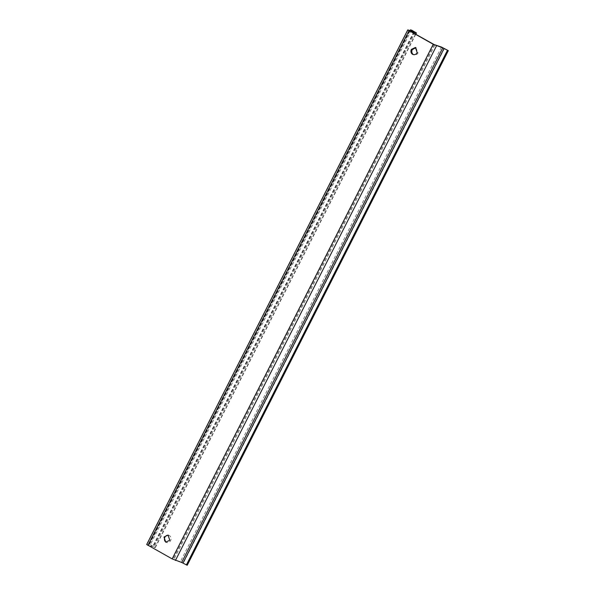 <?xml version="1.0" encoding="UTF-8"?>
<svg xmlns="http://www.w3.org/2000/svg" width="595" height="595" viewBox="0 0 595 595"><rect width="100%" height="100%" fill="white"/><g stroke="black" fill="none" stroke-linecap="round" stroke-linejoin="round"><path stroke-width="0.45" stroke-dasharray="2.98 2.23" d="M415.846 47.652L418.054 52.91A3.711 3.31 107.9 0 1 414.016 54.822A3.711 3.31 107.9 0 1 413.585 54.643M409.881 31.022L148.802 545.637L173.041 559.181L180.389 561.673L187.232 565.25M168.459 535.277A3.711 3.31 107.9 0 1 168.906 535.381A3.711 3.31 107.9 0 1 170.668 540.535A3.711 3.31 107.9 0 1 166.63 542.447A3.711 3.31 107.9 0 1 166.198 542.268M148.802 545.637L155.362 547.586L150.349 544.648L153.346 546.589L146.69 544.514M411.428 30.033L150.349 544.648M410.119 30.605L149.471 544.365M434.119 44.566L173.041 559.181M409.62 30.866L148.564 545.437M434.938 44.952L173.859 559.568M408.066 29.943L146.987 544.559M415.541 34.183L155.094 547.549M444.413 48.455L183.334 563.071M441.468 47.057L180.389 561.673M415.325 32.212L154.246 546.827M413.837 31.803L152.848 546.247M414.306 31.952L153.227 546.567M415.422 47.474L416.292 47.756M413.138 54.539L414.016 54.822M409.568 30.814L148.49 545.429M165.752 542.164L166.63 542.447M168.035 535.098L168.906 535.381M415.764 34.309L155.362 547.586M414.425 31.974L153.346 546.589"/><path stroke-width="0.89" d="M411.383 49.385L415.422 47.474L417.177 52.628A3.711 3.31 107.9 0 1 413.138 54.539A3.711 3.31 107.9 0 1 411.383 49.385M413.585 54.643A3.711 3.31 107.9 0 1 412.253 49.668L415.846 47.652M409.643 30.821L434.119 44.566L441.468 47.057L448.31 50.635L187.232 565.25L181.676 562.461L172.163 558.898L146.69 544.514L407.768 29.899L414.425 31.974L411.428 30.033L416.448 32.97L409.62 30.866M166.198 542.268A3.711 3.31 107.9 0 1 164.867 537.292A3.711 3.31 107.9 0 1 168.459 535.277M448.31 50.635L442.754 47.845L433.242 44.283L407.768 29.899M169.791 540.253L165.752 542.164L163.997 537.01L168.035 535.098L169.791 540.253M447.44 50.352L186.361 564.967M410.557 29.75L410.119 30.605M433.242 44.283L172.163 558.898M409.003 30.739L147.924 545.355M436.522 45.837L175.443 560.453M416.173 32.933L415.541 34.183M442.754 47.845L181.676 562.461M444.063 48.47L182.985 563.086M416.448 32.97L415.764 34.309"/></g></svg>
